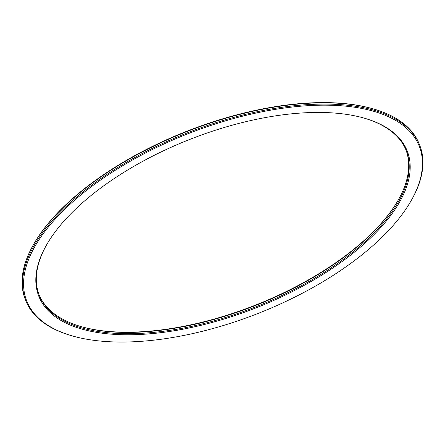 <?xml version="1.0" encoding="UTF-8"?>
<svg xmlns="http://www.w3.org/2000/svg" width="445" height="445" viewBox="0 0 445 445"><rect width="100%" height="100%" fill="white"/><g stroke="black" fill="none" stroke-linecap="round" stroke-linejoin="round"><path stroke-width="0.67" d="M346.599 106.244A210.975 96.437 -21.5 0 1 409.556 203.387A210.975 96.437 -21.5 0 1 72.785 336.047A210.975 96.437 -21.5 0 1 78.52 196.896A210.975 96.437 -21.5 0 1 346.599 106.244M409.556 203.387L409.99 202.67A211.748 96.793 158.5 0 0 419.769 145.359A211.748 96.793 158.5 0 0 346.805 105.165A211.748 96.793 158.5 0 0 119.777 166.246A211.748 96.793 158.5 0 0 25.738 300.57A211.748 96.793 158.5 0 0 71.979 335.819L72.785 336.047M25.738 300.57L25.232 299.285A211.748 96.793 -21.5 0 1 35.01 241.969A211.748 96.793 -21.5 0 1 346.299 103.88A211.748 96.793 -21.5 0 1 373.021 108.825A211.748 96.793 -21.5 0 1 419.262 144.074L419.769 145.359M339.007 113.453A198.008 90.507 158.5 0 0 47.921 242.581A198.008 90.507 158.5 0 0 129.122 334.768A198.008 90.507 158.5 0 0 367.481 240.879A198.008 90.507 158.5 0 0 363.993 118.075A198.008 90.507 158.5 0 0 339.007 113.453M373.021 108.825L372.215 108.597A210.975 96.437 158.5 0 0 345.587 103.674A210.975 96.437 158.5 0 0 35.444 241.251L35.01 241.969M396.862 202.419A198.008 90.507 -21.5 0 1 81.407 326.68M38.999 294.601A197.23 90.151 158.5 0 0 81.813 326.797A197.23 90.151 158.5 0 0 396.645 202.781A197.23 90.151 158.5 0 0 406.001 150.037M363.593 117.964A197.23 90.151 -21.5 0 1 406.257 150.677A197.23 90.151 -21.5 0 1 255.792 306.844A197.23 90.151 -21.5 0 1 39.249 295.246A197.23 90.151 -21.5 0 1 48.138 242.219"/></g></svg>

